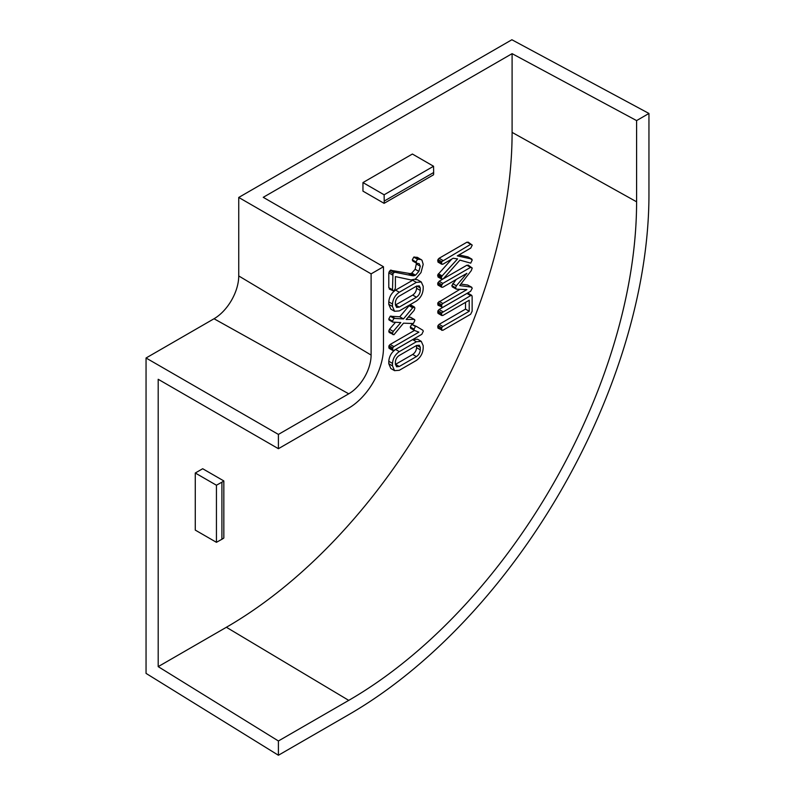 <?xml version="1.0" encoding="UTF-8"?>
<svg xmlns="http://www.w3.org/2000/svg" width="795" height="795" viewBox="0 0 795 795"><rect width="100%" height="100%" fill="white"/><g stroke="black" fill="none" stroke-linecap="round" stroke-linejoin="round"><path stroke-width="1.19" d="M362.957 191.138L384.094 203.341A19.229 11.1 60 0 0 384.214 201.065L384.124 194.795L362.957 182.572L362.957 191.138M384.094 203.341L433.533 174.801A19.229 11.1 -120 0 0 433.653 172.525L433.553 166.244L412.396 154.031L362.957 182.572M433.553 166.244L384.124 194.795M195.272 473.005L195.272 530.096L216.439 542.319L216.439 485.228L195.272 473.005L202.685 468.732L223.832 480.935L223.832 538.026A19.229 11.1 0 0 1 221.914 539.258L221.914 482.177L216.439 485.228M216.439 542.319L221.914 539.258M648.949 113.456L511.881 39.75L238.739 197.448L238.739 275.945A34.96 20.183 -60 0 1 214.024 318.755L146.051 357.998L146.051 673.395L278.409 755.25L348.737 714.645A424.56 245.128 120 0 0 648.949 194.666L648.949 113.456L636.596 120.592L512.099 53.653L263.244 197.319L383.468 266.732L383.468 347.942A49.111 28.352 -60 0 1 348.737 408.093L278.409 448.698L158.195 379.285L158.195 666.637L226.386 627.265A404.059 233.283 120 0 0 512.099 132.387L512.099 53.653M394.559 370.659L390.842 368.512L388.785 363.732L388.785 361.268C389.232 356.259 391.498 352.324 395.602 349.472L412.665 339.624L417.554 339.207L421.261 341.343L423.188 345.686L423.188 348.15C422.88 353.278 420.605 357.382 416.381 360.443L399.309 370.291L394.559 370.659L392.491 365.869L392.491 363.404C392.939 358.396 395.204 354.471 399.309 351.619L416.381 341.761L421.261 341.343M390.236 289.022L388.785 287.661L388.785 272.844L390.355 270.24L410.379 273.629L411.81 273.073L415.149 269.237L416.491 263.185M393.952 291.159L392.491 289.797L392.969 273.49L394.688 272.208L412.575 275.766L415.517 275.209L418.856 271.383L420.287 266.236L419.144 263.632L416.978 263.364L412.565 260.8L413.261 261.227L412.317 259.836L413.788 257.113L417.415 257.351L421.976 260.213L423.188 264.338L420.992 272.596L415.427 279.095L410.955 279.939L395.403 276.59L395.403 288.118L393.952 291.159L389.262 289.022M441.702 330.332L441.652 327.739L442.825 326.497L469.219 311.252L469.219 300.232L442.825 315.476L441.702 315.486L441.652 312.902L470.64 295.591L471.753 295.372L472.131 296.436L472.131 311.223L470.64 314.264L442.815 330.332L437.995 328.186L437.946 325.602L439.118 324.35L465.512 309.106L465.512 302.378M441.702 315.486L437.995 313.339L437.946 310.756L439.108 309.513L466.933 293.444L468.046 293.226L471.753 295.372M441.702 307.337L441.652 304.773L442.845 303.491L466.913 289.599L456.39 289.161L455.535 287.76L456.39 285.763L466.894 273.331L442.845 287.214L441.712 287.234L441.334 285.932L442.815 283.398L470.58 267.368L472.23 268.044L471.246 270.678L459.689 285.564L471.375 287.154L472.23 288.277L470.58 291.318L442.815 307.337L437.995 305.201L437.946 302.637L459.997 289.31M455.535 287.76L451.828 285.624L452.325 286.896L456.39 289.161M451.828 285.624L456.131 279.542M441.712 287.234L438.005 285.097L437.628 283.785L439.108 281.251L442.408 279.353M443.173 278.916L466.874 265.232L468.523 265.908M460.832 284.083L467.669 285.017L471.793 287.283L467.669 285.017M441.732 279.125L441.334 277.753L442.119 275.885L457.582 258.902L453.19 258.256L442.825 264.238L441.702 264.238L441.652 261.654L470.739 244.284L472.23 245.099L470.749 248.11L457.314 255.871L471.604 259.011L472.23 260.015L470.72 263.145L459.908 260.124L443.401 278.697L441.732 279.125L438.025 276.978L437.797 274.732L451.779 259.061M441.702 264.238L437.995 262.102L437.946 259.518L439.118 258.266L467.033 242.147L468.523 242.962M458.973 254.907L467.897 256.874L472.23 260.015M394.559 311.272L392.491 306.482L392.491 304.018C392.939 299.009 395.204 295.084 399.309 292.232L416.381 282.374L421.261 281.967L423.188 286.299L423.188 288.764C422.88 293.902 420.605 297.996 416.381 301.057L399.309 310.915L394.559 311.272L390.842 309.136L388.785 304.346L388.785 301.881C389.232 296.873 391.498 292.948 395.602 290.096L413.281 279.92M414.861 279.383L417.554 279.82L421.261 281.967M392.899 334.616L392.491 333.294L393.247 331.406L400.789 322.561L392.76 322.104L392.491 321.17L393.952 318.378L403.482 318.914L412.675 307.774L414.453 307.069L414.891 308.082L414.106 310.418L406.185 319.461L414.135 319.361L414.891 320.345L413.4 323.505L403.492 323.177L393.932 334.745L389.192 332.479L388.785 331.157L389.54 329.259L395.334 322.482M392.76 322.104L389.043 319.968L388.785 319.034L390.236 316.231L399.776 316.778L409.663 305.032L410.747 304.932L414.453 307.069M408.123 317.245L410.429 317.215L414.682 319.63M392.76 350.446L392.71 347.862L393.883 346.61L418.895 332.161L414.394 330.422L413.966 329.14L415.467 326.487L416.451 326.407L422.87 330.273L423.288 331.217L421.817 334.307L393.883 350.436L392.76 350.446L389.053 348.299L389.003 345.716L390.176 344.464L414.463 330.442M414.394 330.422L410.687 328.275L410.26 326.993L411.76 324.34L416.451 326.407M158.195 666.637L278.409 740.98L278.409 755.25M383.468 266.732L371.106 273.868L371.106 355.077A31.631 18.265 -60 0 1 348.737 393.813L278.409 434.418L278.409 448.698M278.409 434.418L146.051 357.998M278.409 740.98L348.737 700.375A407.08 235.032 120 0 0 636.596 201.801L636.596 120.592M395.413 305.041L412.704 295.064C415.06 293.415 416.351 291.169 416.58 288.307L416.58 286.101M395.413 364.428L412.704 354.441C415.06 352.801 416.351 350.545 416.58 347.693L416.58 345.487M416.411 297.201C418.766 295.551 420.058 293.305 420.287 290.453L420.287 287.969L419.233 285.842L416.411 286.19L399.269 296.088C397.043 297.529 395.751 299.616 395.403 302.329L395.403 304.813L396.596 307.407L399.269 307.099L416.411 297.201L412.704 295.064M420.287 290.453L416.58 288.307M420.287 287.969L416.828 285.971M399.269 307.099L395.562 304.962M416.411 356.587C418.766 354.938 420.058 352.692 420.287 349.83L420.287 347.345L419.233 345.219L416.411 345.567L399.269 355.474C397.043 356.915 395.751 358.992 395.403 361.715L395.403 364.199L396.596 366.793L399.269 366.485L416.411 356.587L412.704 354.441M420.287 349.83L416.58 347.693M420.287 347.345L416.828 345.358M399.269 366.485L395.562 364.349M468.146 242.127L472.23 245.099M468.126 265.033L472.23 268.044M416.978 263.364L416.024 261.972L417.494 259.259L421.121 259.498M223.832 480.935A19.229 11.1 180 0 1 221.914 482.177M371.106 273.868L238.739 197.448M415.467 326.487L411.76 324.34M413.966 329.14L410.26 326.993M393.883 346.61L390.176 344.464M392.71 347.862L389.003 345.716M392.392 349.144L388.685 347.008M414.135 319.361L410.429 317.215M413.37 307.168L409.663 305.032M412.675 307.774L408.968 305.628M403.482 318.914L399.776 316.778M394.678 318.189L390.971 316.042M393.952 318.378L390.236 316.231M392.491 321.17L388.785 319.034M393.247 331.406L389.54 329.259M392.491 333.294L388.785 331.157M416.381 282.374L412.665 280.238M399.309 292.232L395.602 290.096M392.491 304.018L388.785 301.881M392.491 306.482L388.785 304.346M441.503 276.869L437.797 274.732M442.119 275.885L438.413 273.748M441.334 277.753L437.628 275.607M470.739 244.284L467.033 242.147M442.825 260.402L439.118 258.266M441.652 261.654L437.946 259.518M441.334 262.946L437.628 260.8M470.58 267.368L466.874 265.232M442.815 283.398L439.108 281.251M441.652 284.64L437.946 282.503M441.334 285.932L437.628 283.785M456.39 285.763L452.683 283.626M442.845 303.491L439.138 301.355M441.652 304.773L437.946 302.637M441.334 306.045L437.628 303.899M470.64 295.591L466.933 293.444M442.815 311.65L439.108 309.513M441.652 312.902L437.946 310.756M441.334 314.184L437.628 312.047M469.219 311.252L465.512 309.106M442.825 326.497L439.118 324.35M441.652 327.739L437.946 325.602M441.334 329.031L437.628 326.894M417.941 259.081L414.235 256.944M417.494 259.259L413.788 257.113M416.024 261.972L412.317 259.836M420.287 266.236L416.58 264.089M418.856 271.383L415.149 269.237M415.517 275.209L411.81 273.073M414.086 275.776L410.379 273.629M413.37 275.815L409.663 273.679M412.575 275.766L408.868 273.629M394.688 272.208L390.981 270.062M394.062 272.387L390.355 270.24M392.969 273.49L389.262 271.343M392.491 274.981L388.785 272.844M392.491 289.797L388.785 287.661M416.381 341.761L412.665 339.624M399.309 351.619L395.602 349.472M392.491 363.404L388.785 361.268M392.491 365.869L388.785 363.732M433.653 172.525L384.214 201.065M348.737 700.375L226.386 627.265M348.737 393.813L214.024 318.755M636.596 201.801L512.099 132.387M371.106 355.077L238.739 275.945M468.136 256.974L471.842 259.11M412.973 261.148L416.679 263.294"/></g></svg>
